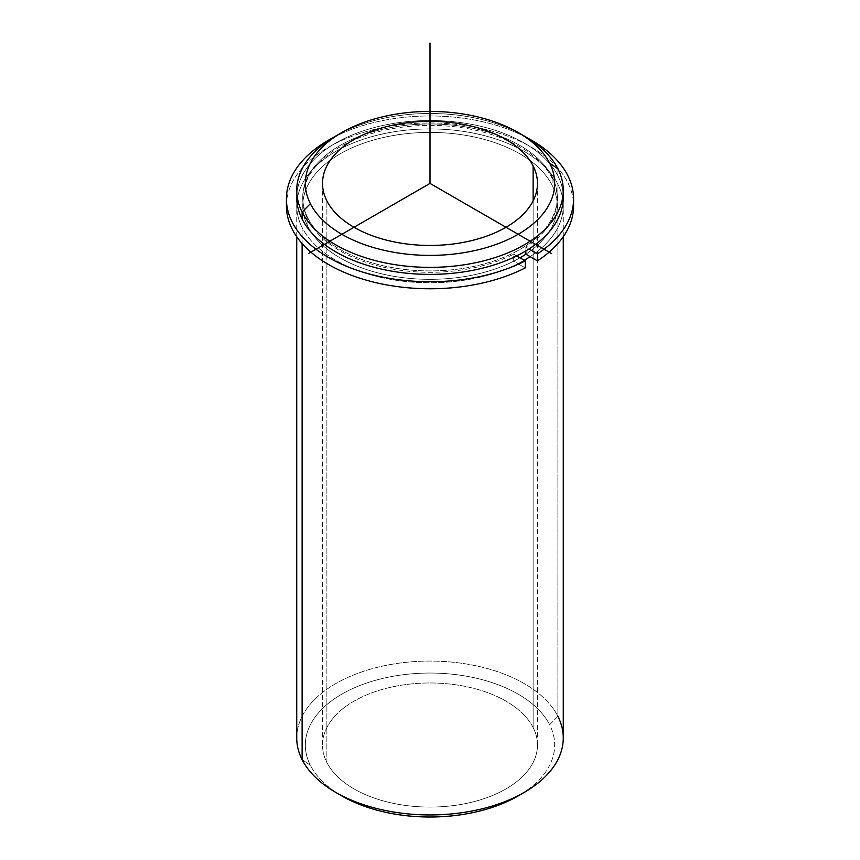 <?xml version="1.0" encoding="UTF-8"?>
<svg xmlns="http://www.w3.org/2000/svg" width="860" height="860" viewBox="0 0 860 860"><rect width="100%" height="100%" fill="white"/><g stroke="black" fill="none" stroke-linecap="round" stroke-linejoin="round"><path stroke-width="0.64" stroke-dasharray="4.3 3.22" d="M307.901 226.556L307.901 218.128A127.248 73.466 0 0 0 448.092 270.169A127.248 73.466 0 0 0 557.248 197.445A127.248 73.466 0 0 0 552.099 176.762L552.099 185.19A127.248 73.466 180 0 1 557.248 205.873A127.248 73.466 180 0 1 525.858 254.195A127.248 73.466 0 0 0 552.099 185.19L552.099 176.762A127.248 73.466 0 0 0 411.908 124.721A127.248 73.466 0 0 0 302.752 197.445A127.248 73.466 0 0 0 307.901 218.128L307.901 226.556A127.248 73.466 180 0 1 302.752 205.873A127.248 73.466 180 0 1 411.908 133.149A127.248 73.466 180 0 1 552.099 185.19A127.248 73.466 0 0 0 394.17 135.375A127.248 73.466 0 0 0 307.901 226.556A127.248 73.466 0 0 0 519.977 257.817A127.248 73.466 180 0 1 307.901 226.556M533.125 727.549L533.125 200.875L533.125 727.549A107.478 62.049 0 0 0 414.713 683.603A107.478 62.049 0 0 0 322.521 745.018A107.478 62.049 0 0 0 326.875 762.487A107.478 62.049 0 0 0 445.286 806.443A107.478 62.049 0 0 0 537.479 745.018A107.478 62.049 0 0 0 533.125 727.549A107.478 62.049 180 0 1 460.261 804.562A107.478 62.049 180 0 1 326.875 762.487L326.875 200.875L326.875 762.487A107.478 62.049 180 0 1 399.739 685.484A107.478 62.049 180 0 1 533.125 727.549M296.732 737.998A133.268 76.938 180 0 1 411.048 661.845A133.268 76.938 180 0 1 557.882 716.337L557.882 184.212A133.268 76.938 0 0 0 411.048 129.709A133.268 76.938 0 0 0 296.732 205.873A133.268 76.938 0 0 0 302.118 227.534L302.118 243.573L302.118 227.534A133.268 76.938 0 0 0 524.235 260.279A133.268 76.938 180 0 1 302.118 227.534A133.268 76.938 180 0 1 392.483 132.042A133.268 76.938 180 0 1 557.882 184.212A133.268 76.938 180 0 1 530.115 256.656A133.268 76.938 0 0 0 563.268 205.873A133.268 76.938 0 0 0 557.882 184.212L557.882 716.337A133.268 76.938 180 0 1 563.268 737.998M563.128 193.93A133.268 76.938 0 0 0 557.882 175.784A133.268 76.938 0 0 0 414.058 121.056A133.268 76.938 0 0 0 296.872 193.93M552.099 176.762A127.248 73.466 180 0 1 465.83 267.944A127.248 73.466 180 0 1 307.901 218.128A127.248 73.466 180 0 1 394.17 126.947A127.248 73.466 180 0 1 552.099 176.762M296.732 197.445A133.268 76.938 180 0 1 411.048 121.281A133.268 76.938 180 0 1 557.882 175.784L557.882 168.764L557.882 175.784A133.268 76.938 180 0 1 563.268 197.445M521.096 134.268A133.268 76.938 0 0 0 338.904 134.268A133.268 76.938 180 0 1 524.235 136.02M521.096 794.167A124.668 71.982 0 0 0 549.626 724.754A124.668 71.982 0 0 0 394.901 675.96A124.668 71.982 0 0 0 310.374 765.282A124.668 71.982 0 0 0 338.904 794.167M302.118 759.659L310.374 765.282A124.668 71.982 180 0 1 394.901 675.96A124.668 71.982 180 0 1 549.626 724.754L557.882 716.337A133.268 76.938 -0 0 0 392.483 664.178A133.268 76.938 -0 0 0 302.118 759.659L310.374 765.282A124.668 71.982 180 0 0 341.839 795.919M557.882 716.337L549.626 724.754A124.668 71.982 180 0 1 518.161 795.919M527.75 138.127A143.588 82.893 0 0 0 332.25 138.127A143.588 82.893 180 0 1 527.75 138.127M286.412 205.873A143.588 82.893 180 0 1 430 122.969A143.588 82.893 180 0 1 573.588 205.873M516.656 255.904L513.689 254.195L513.689 261.214L525.266 267.89L513.689 261.214L513.689 254.195A127.248 73.466 180 0 1 377.357 265.729A127.248 73.466 180 0 1 302.752 198.853A127.248 73.466 180 0 1 430 125.377A127.248 73.466 180 0 1 557.248 198.853A127.248 73.466 180 0 1 525.858 247.164L525.858 250.905L525.858 247.164L528.975 248.97L525.858 247.164A127.248 73.466 0 0 0 460.154 127.473A127.248 73.466 0 0 0 306.375 216.258A127.248 73.466 0 0 0 513.689 254.195L516.656 255.904M525.858 254.195A127.248 73.466 0 0 0 557.248 205.873A127.248 73.466 0 0 0 430 132.397A127.248 73.466 0 0 0 302.752 205.873A127.248 73.466 0 0 0 377.357 272.76A127.248 73.466 0 0 0 513.689 261.214A127.248 73.466 180 0 1 306.375 223.277A127.248 73.466 180 0 1 460.154 134.493A127.248 73.466 180 0 1 525.858 254.195M573.459 202.358A143.588 82.893 0 0 0 430 122.969A143.588 82.893 0 0 0 286.541 202.358M557.248 197.445L557.248 198.853M302.752 197.445L302.752 198.853M537.479 183.406L537.479 745.018M322.521 183.406L322.521 745.018M563.268 236.726L563.268 205.873M296.732 236.726L296.732 205.873"/><path stroke-width="1.29" d="M525.858 254.195A127.248 73.466 180 0 1 519.977 257.817A127.248 73.466 0 0 0 525.858 254.195L525.858 250.905L525.858 254.195L537.425 260.87L537.425 253.85A143.588 82.893 0 0 0 573.588 198.853A143.588 82.893 0 0 0 527.75 138.127A143.588 82.893 180 0 1 537.425 253.85L537.425 260.87L525.858 254.195M533.125 165.937A107.478 62.049 180 0 1 537.479 183.406A107.478 62.049 180 0 1 445.286 244.821A107.478 62.049 180 0 1 326.875 200.875A107.478 62.049 180 0 1 322.521 183.406A107.478 62.049 180 0 1 414.713 121.98A107.478 62.049 180 0 1 533.125 165.937L533.125 200.875L533.125 165.937A107.478 62.049 0 0 0 399.739 123.861A107.478 62.049 0 0 0 326.875 200.875A107.478 62.049 0 0 0 460.261 242.939A107.478 62.049 0 0 0 533.125 165.937M530.115 256.656A133.268 76.938 180 0 1 524.235 260.279A133.268 76.938 0 0 0 530.115 256.656M296.872 193.93A133.268 76.938 0 0 0 302.118 219.106A133.268 76.938 0 0 0 451.962 273.34A133.268 76.938 0 0 0 563.128 193.93M563.268 190.425L563.268 197.445A133.268 76.938 180 0 1 448.952 273.609A133.268 76.938 180 0 1 302.118 219.106L302.118 212.087A133.268 76.938 0 0 0 448.952 266.589A133.268 76.938 0 0 0 563.268 190.425A133.268 76.938 0 0 0 557.882 168.764A133.268 76.938 0 0 0 521.096 134.268M518.161 132.505L524.235 136.02A133.268 76.938 180 0 1 557.882 168.764L549.626 163.142A124.668 71.982 0 0 0 518.161 132.505A124.668 71.982 0 0 0 341.839 132.505A124.668 71.982 0 0 0 310.374 203.669A124.668 71.982 180 0 1 394.901 114.337A124.668 71.982 180 0 1 549.626 163.142A124.668 71.982 180 0 1 465.099 252.475A124.668 71.982 180 0 1 310.374 203.669L302.118 212.087A133.268 76.938 180 0 1 335.765 136.02A133.268 76.938 180 0 1 338.904 134.268A133.268 76.938 0 0 0 296.732 190.425A133.268 76.938 0 0 0 302.118 212.087L302.118 219.106A133.268 76.938 180 0 1 296.732 197.445L296.732 190.425M557.882 168.764A133.268 76.938 180 0 1 467.517 264.256A133.268 76.938 180 0 1 302.118 212.087L310.374 203.669A124.668 71.982 -0 0 0 465.099 252.475A124.668 71.982 -0 0 0 549.626 163.142L557.882 168.764M563.268 236.726L563.268 737.998A133.268 76.938 180 0 1 448.952 814.162A133.268 76.938 180 0 1 302.118 759.659L302.118 243.573L302.118 759.659A133.268 76.938 180 0 1 296.732 737.998L296.732 236.726M338.904 794.167A124.668 71.982 0 0 0 521.096 794.167M302.118 759.659A133.268 76.938 0 0 0 335.765 792.404A133.268 76.938 0 0 0 524.235 792.404A133.268 76.938 0 0 0 557.882 716.337M524.235 792.404L518.161 795.919A124.668 71.982 180 0 1 341.839 795.919L335.765 792.404M286.541 202.358A143.588 82.893 0 0 0 368.349 280.736A143.588 82.893 0 0 0 525.266 267.89L525.266 260.87A143.588 82.893 180 0 1 323.693 254.571A143.588 82.893 180 0 1 332.25 138.127A143.588 82.893 0 0 0 286.412 198.853A143.588 82.893 0 0 0 371.101 274.447A143.588 82.893 0 0 0 525.266 260.87L525.266 267.89A143.588 82.893 180 0 1 371.101 281.478A143.588 82.893 180 0 1 286.412 205.873L286.412 198.853M573.588 198.853L573.588 205.873A143.588 82.893 180 0 1 537.425 260.87A143.588 82.893 0 0 0 573.459 202.358M525.266 260.87L516.656 255.904L525.266 260.87M528.975 248.97L537.425 253.85L528.975 248.97M551.593 253.603L430 183.406L308.407 253.603M430 183.406L430 43M335.765 136.02L341.839 132.505"/></g></svg>
